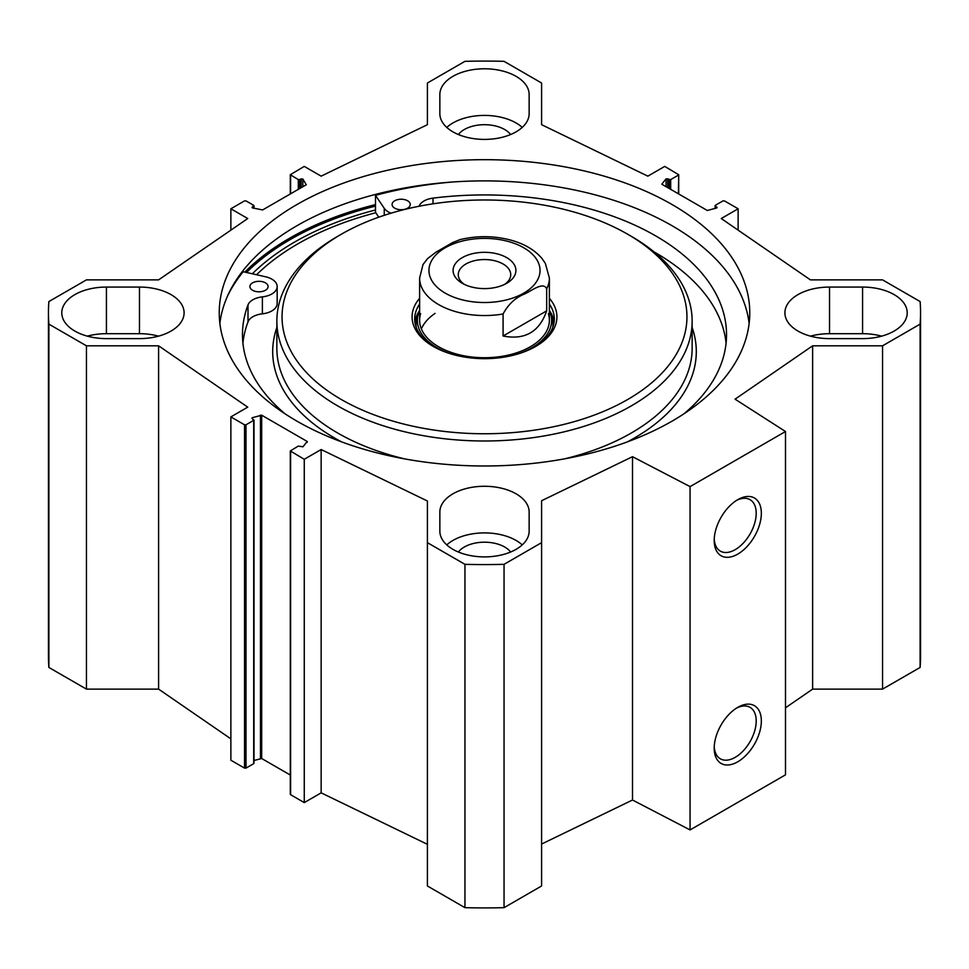 <?xml version="1.0" encoding="UTF-8"?>
<svg xmlns="http://www.w3.org/2000/svg" width="969" height="969" viewBox="0 0 969 969"><rect width="100%" height="100%" fill="white"/><g stroke="black" fill="none" stroke-linecap="round" stroke-linejoin="round"><path stroke-width="1.45" d="M785.496 707.794L812.628 689.129L882.553 689.129L920.114 667.447A436.05 251.746 0 0 0 920.55 656.158L920.55 312.842A436.05 251.746 180 0 1 920.114 324.13L882.553 345.812L812.628 345.812L735.059 399.18L785.496 431.52L690.061 486.62L632.503 456.69L541.598 500.731L541.598 542.652L504.05 564.333A436.05 251.746 180 0 1 464.95 564.333L427.402 542.652L427.402 885.981L464.95 907.662A436.05 251.746 0 0 0 504.05 907.662L541.598 885.981L541.598 542.652M541.598 844.047L632.503 800.019L690.061 829.936L785.496 774.837L785.496 431.52M427.402 844.314L321.151 792.848L304.266 802.598L290.603 794.701L290.603 793.853M290.3 775.03L261.691 758.521L254.011 760.483M253.708 762.809L253.708 763.657L246.005 768.102L244.527 768.102L230.864 760.217L230.864 416.9L244.527 424.785L246.005 424.785L253.708 420.34L251.904 418.196L252.437 417.675L261.691 415.204L307.209 441.476L302.922 446.818L298.307 446.091L290.3 450.96L304.266 459.282L321.151 449.531L427.402 500.997L427.402 542.652M230.864 738.85L158.601 689.129L86.447 689.129L86.447 345.812L48.886 324.13A436.05 251.746 180 0 1 48.45 312.842A436.05 251.746 180 0 1 48.886 301.553L86.447 279.871L158.601 279.871L247.749 218.534L230.864 208.783L244.527 200.898L246.005 200.898L253.708 205.343L252.025 207.414L252.667 207.96L262.635 209.934L306.265 184.752L302.849 178.999L298.307 179.592L290.3 174.723L304.266 166.402L321.151 176.152L427.402 124.686L427.402 83.019L464.95 61.338A436.05 251.746 180 0 1 504.05 61.338L541.598 83.019L541.598 124.686L647.849 176.152L664.734 166.402L678.7 174.723L678.397 193.788M48.45 312.842L48.45 656.158A436.05 251.746 0 0 0 48.886 667.447L86.447 689.129M439.853 113.627L439.853 94.562A44.647 25.775 180 0 1 484.5 68.787A44.647 25.775 180 0 1 529.147 94.562L529.147 113.627A44.647 25.775 180 0 1 484.5 139.403A44.647 25.775 180 0 1 439.853 113.627M881.62 336.146A44.647 25.775 0 0 0 862.58 333.687L829.537 333.687A44.647 25.775 0 0 0 810.496 336.146M829.537 287.066L862.58 287.066A44.647 25.775 180 0 1 907.214 312.842A44.647 25.775 180 0 1 862.58 338.617L829.537 338.617A44.647 25.775 180 0 1 784.902 312.842A44.647 25.775 180 0 1 829.537 287.066L829.537 333.687M139.463 338.617L106.42 338.617A44.647 25.775 180 0 1 61.786 312.842A44.647 25.775 180 0 1 106.42 287.066L139.463 287.066A44.647 25.775 180 0 1 184.098 312.842A44.647 25.775 180 0 1 139.463 338.617M158.504 336.146A44.647 25.775 0 0 0 139.463 333.687L106.42 333.687A44.647 25.775 0 0 0 87.38 336.146M439.853 512.044A44.647 25.775 180 0 1 484.5 486.268A44.647 25.775 180 0 1 529.147 512.044L529.147 531.121A44.647 25.775 180 0 1 484.5 556.896A44.647 25.775 180 0 1 439.853 531.121L439.853 512.044M522.23 544.893A44.647 25.775 0 0 0 446.77 544.893M510.627 552.015A28.549 16.485 0 0 0 484.5 542.192A28.549 16.485 0 0 0 458.373 552.015M86.447 345.812L158.601 345.812L247.749 407.15L230.864 416.9M714.989 208.517L715.292 205.343L722.995 200.898L724.473 200.898L738.136 208.783L721.251 218.534L810.399 279.871L882.553 279.871L920.114 301.553A436.05 251.746 180 0 1 920.55 312.842M714.989 205.767L717.096 207.487L716.563 208.008L707.309 210.479L661.791 184.207L666.078 178.853L670.693 179.592L678.397 175.147M296.926 204.544A265.264 153.15 180 0 1 586.015 171.343A265.264 153.15 180 0 1 749.764 312.842A265.264 153.15 180 0 1 484.5 465.992A265.264 153.15 180 0 1 219.236 312.842A265.264 153.15 180 0 1 296.926 204.544M522.23 127.411A44.647 25.775 0 0 0 446.77 127.411M510.627 134.534A28.549 16.485 0 0 0 484.5 124.698A28.549 16.485 0 0 0 458.373 134.534M375.487 209.982A268.461 154.992 0 0 0 294.673 242.02A268.461 154.992 0 0 0 252.34 273.791M219.866 323.44A265.264 153.15 180 0 1 296.926 225.741A265.264 153.15 180 0 1 577.463 190.602A265.264 153.15 180 0 1 749.134 323.44M736.452 708.157A29.712 17.151 -60 0 1 750.054 707.358A29.712 17.151 -60 0 1 750.054 741.66A29.712 17.151 -60 0 1 720.355 758.812A29.712 17.151 -60 0 1 714.238 746.639M714.201 748.177A33.346 19.247 120 0 0 737.772 761.791A33.346 19.247 120 0 0 761.343 720.96A33.346 19.247 120 0 0 737.772 707.346A33.346 19.247 120 0 0 714.201 748.177M690.061 829.936L690.061 486.62M714.201 540.496A33.346 19.247 120 0 0 737.772 554.111A33.346 19.247 120 0 0 761.343 513.267A33.346 19.247 120 0 0 737.772 499.665A33.346 19.247 120 0 0 714.201 540.496M736.452 500.464A29.712 17.151 -60 0 1 750.054 499.677A29.712 17.151 -60 0 1 750.054 533.98A29.712 17.151 -60 0 1 720.355 551.131A29.712 17.151 -60 0 1 714.238 538.946M738.136 208.783L738.136 230.15M158.601 345.812L158.601 689.129M321.151 449.531L321.151 792.848M304.266 459.282L304.266 802.598M464.95 907.662L464.95 564.333M48.886 667.447L48.886 324.13M920.114 667.447L920.114 324.13M882.553 689.129L882.553 345.812M812.628 689.129L812.628 345.812M632.503 800.019L632.503 456.69M504.05 907.662L504.05 564.333M230.864 230.15L230.864 208.783M459.984 239.634L452.511 242.638L435.735 252.34L427.535 258.638L422.981 264.61L419.613 278.079L419.613 320.254M503.081 336.013L503.081 313.98C508.386 304.133 515.653 297.435 524.883 293.873C532.017 290.47 543.452 281.398 546.673 288.81L546.673 310.855L503.081 336.013C524.895 340.252 539.43 331.87 546.673 310.855M464.284 284.341A26.236 15.141 180 0 1 458.264 274.699A26.236 15.141 180 0 1 484.5 259.547A26.236 15.141 180 0 1 510.736 274.699A26.236 15.141 180 0 1 504.716 284.341M506.714 283.287L506.714 283.287A31.42 18.145 0 0 0 506.714 257.633A31.42 18.145 0 0 0 462.286 257.633A31.42 18.145 0 0 0 462.286 283.287A31.42 18.145 0 0 0 506.714 283.287L506.714 283.287M252.57 290.264A9.084 5.245 180 0 1 249.917 286.558A9.084 5.245 180 0 1 259.002 281.313A9.084 5.245 180 0 1 268.086 286.558A9.084 5.245 180 0 1 262.478 291.403A9.084 5.245 180 0 1 252.57 290.264M394.746 208.19A9.084 5.245 180 0 1 392.082 204.471A9.084 5.245 180 0 1 401.166 199.226A9.084 5.245 180 0 1 410.25 204.471A9.084 5.245 180 0 1 404.642 209.316A9.084 5.245 180 0 1 394.746 208.19M227.703 295.642A275.123 158.843 180 0 1 243.207 271.732L265.615 276.783A18.169 10.489 180 0 1 277.17 286.558L277.17 303.515A18.169 10.489 180 0 1 262.381 313.823A18.169 10.489 0 0 0 248.003 321.89A242.032 139.742 0 0 0 242.916 343.147M726.084 343.147A242.032 139.742 0 0 0 654.063 251.904M277.17 286.558A18.169 10.489 180 0 1 262.381 296.865A18.169 10.489 0 0 0 248.003 304.932A242.032 139.742 0 0 0 242.468 334.668A242.032 139.742 0 0 0 284.934 413.727M684.066 413.727A242.032 139.742 0 0 0 726.532 334.668A242.032 139.742 0 0 0 433.01 198.136A18.169 10.489 0 0 0 419.08 206.252M391.04 213.18A18.169 10.489 180 0 1 384.245 208.299L375.487 195.35A275.123 158.843 180 0 1 452.305 182.015M378.782 217.177L375.487 212.308L375.487 195.35M419.565 310.54A69.816 40.31 0 0 0 414.902 322.168M554.098 322.168A69.816 40.31 0 0 0 549.435 310.54M518.185 353.879A67.127 38.76 0 0 0 531.969 347.762A67.127 38.76 0 0 0 550.574 313.52A67.127 38.76 0 0 0 549.387 310.431M419.613 310.431A67.127 38.76 0 0 0 418.426 313.52A67.127 38.76 0 0 0 450.815 353.879M420.631 313.653A64.887 37.464 0 0 0 454.461 353.467A64.887 37.464 0 0 0 530.382 346.745A64.887 37.464 0 0 0 548.369 313.653M435.069 313.387A64.887 37.464 0 0 0 421.382 328.963M375.79 212.744A263.968 152.399 0 0 0 297.846 243.861A263.968 152.399 0 0 0 256.579 274.748M337.672 236.339L341.342 234.219L337.672 236.339A207.645 119.877 0 0 0 276.855 321.102A207.645 119.877 0 0 0 484.5 440.992A207.645 119.877 0 0 0 692.145 321.102A207.645 119.877 0 0 0 631.328 236.339L627.658 234.219A202.448 116.886 0 0 0 341.342 234.219L341.342 234.219A202.448 116.886 0 0 0 341.342 399.519A202.448 116.886 0 0 0 627.658 399.519A202.448 116.886 0 0 0 627.658 234.219M419.613 298.307A72.421 41.812 0 0 0 433.288 346.43A72.421 41.812 0 0 0 535.712 346.43A72.421 41.812 0 0 0 549.387 298.307M419.613 304.109A69.816 40.31 0 0 0 414.684 318.983A69.816 40.31 0 0 0 434.233 346.963M534.767 346.963A69.816 40.31 0 0 0 554.316 318.983A69.816 40.31 0 0 0 549.387 304.109M862.58 333.687L862.58 287.066M139.463 287.066L139.463 333.687M106.42 333.687L106.42 287.066M246.55 272.483A274.602 158.541 180 0 1 290.325 239.513A274.602 158.541 180 0 1 375.487 206.106M244.878 272.107A275.644 159.146 180 0 1 289.586 238.241A275.644 159.146 180 0 1 375.487 204.604M232.342 286.497A275.644 159.146 180 0 1 234.341 283.941M666.078 178.853L666.078 186.678M667.726 178.72L667.726 187.623M669.228 179.592L669.228 188.495M670.693 179.592L670.693 189.343M715.292 206.191L715.292 208.42M716.794 207.063L716.794 207.911M260.455 415.095L260.455 758.424M261.691 415.204L261.691 758.521M252.437 417.675L252.437 418.753M253.708 420.34L253.708 763.657M246.005 424.785L246.005 768.102M244.527 424.785L244.527 768.102M290.603 451.384L290.603 794.701M307.209 441.476L307.209 442.373M253.708 208.214L253.708 206.191M252.328 207.838L252.328 206.991M302.849 186.726L302.849 178.999M301.153 187.695L301.153 178.805M299.772 188.495L299.772 179.592M298.307 189.343L298.307 179.592M290.603 193.788L290.603 175.147M431.278 261.267A55.548 32.074 180 0 1 523.781 247.785A55.548 32.074 180 0 1 529.692 289.101A55.548 32.074 180 0 1 460.069 299.251A55.548 32.074 180 0 1 431.278 261.267M503.081 313.98A64.887 37.464 180 0 1 419.613 278.079M459.803 239.682C477.426 235.431 494.868 235.697 512.129 240.482C524.968 244.2 534.912 250.196 541.95 258.469L545.353 263.386L549.387 278.079A64.887 37.464 180 0 1 546.673 288.81M248.003 321.89L248.003 304.932M433.01 203.829L433.01 198.136M384.245 215.324L384.245 208.299M262.381 313.823L262.381 296.865M553.953 323.101A69.562 40.165 0 0 0 549.944 311.727M419.056 311.727A69.562 40.165 0 0 0 415.047 323.101M552.754 327.486A68.436 39.511 0 0 0 551.858 317.65L550.574 313.52M418.426 313.52L417.142 317.65A68.436 39.511 0 0 0 416.246 327.486M276.855 327.522A211.799 122.276 0 0 0 341.548 441.852M627.452 441.852A211.799 122.276 0 0 0 692.145 327.522M276.855 321.102L276.855 348.234A207.645 119.877 0 0 0 404.497 458.858M564.503 458.858A207.645 119.877 0 0 0 692.145 348.234L692.145 321.102M678.7 193.97L678.7 174.723M254.011 419.916L254.011 763.233M290.3 450.96L290.3 794.277M254.011 208.287L254.011 205.767M290.3 193.97L290.3 174.723M549.387 278.079L549.387 320.254"/></g></svg>
